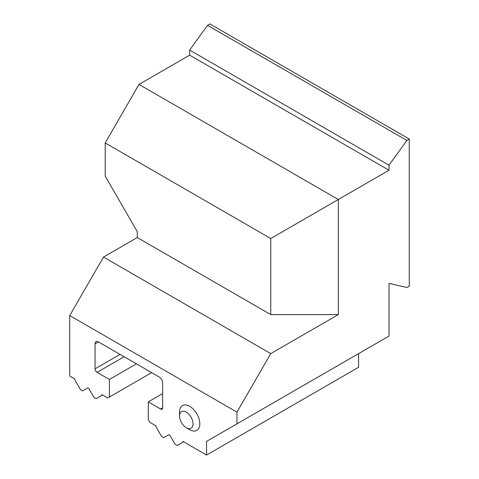 <?xml version="1.0" encoding="UTF-8"?>
<svg xmlns="http://www.w3.org/2000/svg" width="479" height="479" viewBox="0 0 479 479"><rect width="100%" height="100%" fill="white"/><g stroke="black" fill="none" stroke-linecap="round" stroke-linejoin="round"><path stroke-width="0.72" d="M270.755 314.601L137.293 237.554L103.512 257.061L270.755 353.616L338.324 314.601L270.755 314.601L270.755 238.524L105.2 142.946L138.988 84.424L189.666 55.163L189.666 50.091L207.527 25.345L209.94 23.95L409.276 139.036L409.276 286.125L406.863 287.514L389.008 283.388L389.008 336.06L236.967 423.837L236.967 412.138L69.724 315.577L69.724 376.051L74.79 378.973L74.79 379.781L80.514 389.69L82.586 390.888L87.591 388.002A1.431 0.826 60 0 1 89.022 388.828L94.028 397.492L96.099 398.69L101.817 395.391L101.817 394.582L107.733 397.995L109.422 397.019L109.422 379.464L97.087 372.345A2.868 1.653 60 0 1 95.064 368.83L95.064 343.862A4.778 2.76 60 0 1 96.051 341.677A4.778 2.76 60 0 1 98.44 341.91L159.256 377.021A4.778 2.76 60 0 1 162.638 382.877L162.638 407.845A2.868 1.653 60 0 1 162.04 409.156A2.868 1.653 60 0 1 160.609 409.012L148.274 401.893L148.274 419.448L149.969 422.376L155.879 425.789L155.879 426.597L161.597 436.507L163.674 437.704L168.674 434.818A1.431 0.826 -120 0 1 170.111 435.645L175.11 444.308L177.188 445.506L182.906 442.201L182.906 441.399L206.557 455.05L206.557 441.393L236.967 423.837M186.289 427.741L189.666 429.693A14.334 8.275 -120 0 0 195.21 430.986A14.334 8.275 -120 0 0 194.492 410.479A14.334 8.275 -120 0 0 179.529 412.138L179.529 416.035A9.556 5.514 -120 0 0 186.289 427.741A9.556 5.514 -120 0 0 189.983 428.603A9.556 5.514 -120 0 0 189.504 414.934A9.556 5.514 -120 0 0 179.529 416.035M105.2 142.946L105.2 176.104L137.293 231.698L137.293 237.554M206.557 455.05L358.597 367.273L358.597 353.616L206.557 441.393M270.755 353.616L236.967 412.138M138.988 84.424L338.324 199.515L389.008 170.255L389.008 165.183L406.863 140.431L409.276 139.036M270.755 238.524L338.324 199.515L338.324 314.601M389.008 170.255L189.666 55.163M102.518 394.983L101.817 395.391M183.607 441.8L182.906 442.201M207.527 25.345L406.863 140.431M189.666 50.091L389.008 165.183M69.724 315.577L103.512 257.061M109.422 397.019L151.657 372.632M136.449 363.854L109.422 379.464M162.638 393.606L148.274 401.893M124.121 356.735L97.087 372.345M98.44 341.91L95.064 343.862M95.064 368.83L120.067 354.394M160.609 409.012L162.638 407.845"/></g></svg>
